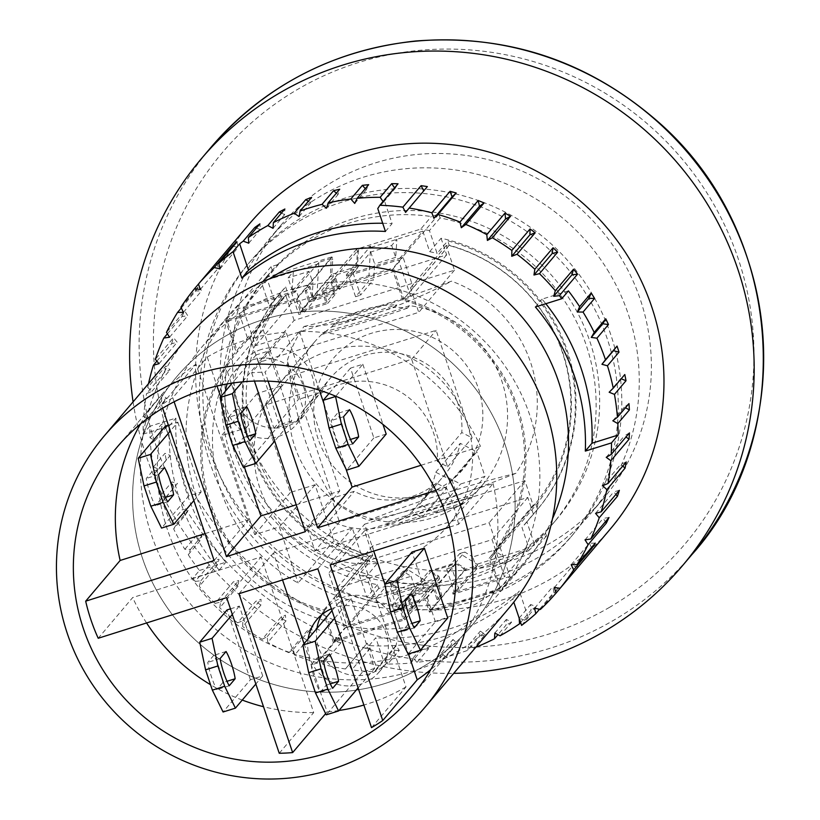 <?xml version="1.0" encoding="UTF-8"?>
<svg xmlns="http://www.w3.org/2000/svg" width="820" height="820" viewBox="0 0 820 820"><rect width="100%" height="100%" fill="white"/><g stroke="black" fill="none" stroke-linecap="round" stroke-linejoin="round"><path stroke-width="0.61" stroke-dasharray="4.1 3.07" d="M147.723 387.409L151.905 391.345L146.544 393.59L164.738 372.106L170.099 369.851L165.917 365.925L147.723 387.409A236.314 231.24 40.3 0 1 148.522 383.637M143.715 416.355L148.348 419.737L143.336 422.648L161.53 401.164L166.542 398.253L161.909 394.871L143.715 416.355A236.314 231.24 40.3 0 1 146.544 393.59M143.08 434.159L169.258 425.959A210.063 205.543 -139.7 0 0 219.176 570.074L192.802 578.326L199.455 570.474A236.314 231.24 40.3 0 1 188.241 554.689L190.517 549.359L184.828 549.287A236.314 231.24 40.3 0 1 173.655 528.931L185.197 515.298L188.139 510.306L182.491 509.527L170.939 523.17A236.314 231.24 40.3 0 1 162.391 501.625L177.479 483.421L171.964 481.945L160.412 495.587A236.314 231.24 40.3 0 1 154.611 473.202L170.263 455.489L164.953 453.337L153.412 466.98A236.314 231.24 40.3 0 1 150.46 444.102L155.052 440.586L150.039 437.798A236.314 231.24 40.3 0 1 149.732 426.308L143.08 434.159A236.314 231.24 40.3 0 1 143.336 422.648M195.211 581.4L200.849 580.755L199.26 586.341L217.454 564.847L219.042 559.271L213.405 559.906L195.211 581.4A236.314 231.24 40.3 0 1 192.802 578.326M215.106 603.397L220.6 602.054L219.739 607.804L237.933 586.32L238.794 580.57L233.3 581.913L215.106 603.397A236.314 231.24 40.3 0 1 199.26 586.341M237.564 622.8L242.833 620.771L242.699 626.603L260.893 605.119L261.026 599.287L255.758 601.316L237.564 622.8A236.314 231.24 40.3 0 1 219.739 607.804M262.226 639.293L267.187 636.627L267.791 642.439L285.985 620.955L285.38 615.133L280.419 617.808L262.226 639.293A236.314 231.24 40.3 0 1 242.699 626.603M288.702 652.628L293.273 649.348L294.606 655.057L312.799 633.573L311.467 627.864L306.895 631.133L288.702 652.628A236.314 231.24 40.3 0 1 267.791 642.439M316.571 662.58L320.681 658.747L322.721 664.261L340.915 642.777L338.875 637.263L334.765 641.086L316.571 662.58A236.314 231.24 40.3 0 1 294.606 655.057M345.404 668.997L348.982 664.671L351.698 669.899L369.892 648.415L367.175 643.188L345.404 668.997A236.314 231.24 40.3 0 1 322.721 664.261M475.795 647.267A236.314 231.24 40.3 0 1 473.663 648.107L485.204 634.475L480.335 631.133L479.321 636.689L467.779 650.322A236.314 231.24 40.3 0 1 458.472 653.458A236.314 231.24 40.3 0 1 445.844 657.025L457.386 643.382L452.958 639.477L451.256 644.838L439.704 658.48A236.314 231.24 40.3 0 1 417.042 662.365L428.583 648.722L424.678 644.305L422.3 649.399L410.758 663.031A236.314 231.24 40.3 0 1 387.716 664.046L399.268 650.414L395.927 645.545L392.934 650.291L374.74 671.775A236.314 231.24 40.3 0 1 351.698 669.899M374.74 671.775L376.8 668.515L369.133 645.586A210.063 205.543 -139.7 0 0 512.726 598.928L513.802 602.146M552.465 518.773A192.987 188.846 40.3 0 1 524.574 563.237A192.987 188.846 40.3 0 1 438.167 620.463A192.987 188.846 40.3 0 1 219.575 542.973A192.987 188.846 40.3 0 1 230 313.824A192.987 188.846 40.3 0 1 269.257 278.984M198.471 284.058L212.626 267.34L218.468 267.955L216.654 262.554M212.626 267.34A236.314 231.24 40.3 0 1 213.62 266.141M200.275 289.45L218.468 267.955M181.312 307.992L195.734 290.957L201.587 290.844L199.106 285.688L180.923 307.182M195.734 290.957A236.314 231.24 40.3 0 1 199.106 285.688M183.393 312.338L201.587 290.844M167.382 333.812L181.978 316.571L187.76 315.72L184.664 310.903L166.47 332.387M181.978 316.571A236.314 231.24 40.3 0 1 184.664 310.903M169.566 337.215L187.76 315.72M156.886 361.128L171.595 343.754L177.202 342.196L173.532 337.789L155.339 359.283M171.595 343.754A236.314 231.24 40.3 0 1 173.532 337.789M159.008 363.68L177.202 342.196M164.738 372.106A236.314 231.24 40.3 0 1 165.917 365.925M151.905 391.345L170.099 369.851M161.53 401.164A236.314 231.24 40.3 0 1 161.909 394.871M148.348 419.737L166.542 398.253M150.46 444.102L162.001 430.469L166.593 426.943L161.591 424.165L150.039 437.798M162.001 430.469A236.314 231.24 40.3 0 1 161.591 424.165M155.052 440.586L166.593 426.943M166.163 459.569A236.314 231.24 40.3 0 1 164.953 453.337M173.932 487.992A236.314 231.24 40.3 0 1 171.964 481.945M185.197 515.298A236.314 231.24 40.3 0 1 182.491 509.527M188.241 554.689L199.783 541.046L202.058 535.726L196.38 535.655L184.828 549.287M199.783 541.046A236.314 231.24 40.3 0 1 196.38 535.655M190.517 549.359L202.058 535.726M217.454 564.847A236.314 231.24 40.3 0 1 213.405 559.906M200.849 580.755L219.042 559.271M237.933 586.32A236.314 231.24 40.3 0 1 233.3 581.913M220.6 602.054L238.794 580.57M260.893 605.119A236.314 231.24 40.3 0 1 255.758 601.316M242.833 620.771L261.026 599.287M285.985 620.955A236.314 231.24 40.3 0 1 280.419 617.808M267.187 636.627L285.38 615.133M312.799 633.573A236.314 231.24 40.3 0 1 306.895 631.133M293.273 649.348L311.467 627.864M340.915 642.777A236.314 231.24 40.3 0 1 334.765 641.086M320.681 658.747L338.875 637.263M369.892 648.415A236.314 231.24 40.3 0 1 363.598 647.503M348.982 664.671L367.175 643.188M399.268 650.414A236.314 231.24 40.3 0 1 392.934 650.291M428.583 648.722A236.314 231.24 40.3 0 1 422.3 649.399M457.386 643.382A236.314 231.24 40.3 0 1 451.256 644.838M485.204 634.475A236.314 231.24 40.3 0 1 479.321 636.689M500.067 635.777L511.618 622.134L506.37 619.428L506.073 625.076L497.945 634.67M511.618 622.134A236.314 231.24 40.3 0 1 506.073 625.076M494.829 633.06L506.37 619.428M521.582 625.393L528.223 617.542A236.314 231.24 40.3 0 1 524.646 620.197L536.188 606.564L530.663 604.524L531.073 610.182L520.618 622.524M536.188 606.564A236.314 231.24 40.3 0 1 531.073 610.182M524.646 620.197L519.162 618.178M519.111 618.157L530.663 604.524M540.349 609.486L558.543 588.001L552.823 586.659L553.941 592.235L539.499 609.291M558.543 588.001A236.314 231.24 40.3 0 1 553.941 592.235M534.63 608.143L552.823 586.659M578.336 566.743L572.493 566.128L574.297 571.509M554.299 587.612L572.493 566.128M595.238 543.127L589.385 543.24L591.466 547.576M571.191 564.724L589.385 543.24M608.983 517.512L603.212 518.363L605.396 521.766M585.019 539.847L603.212 518.363M619.366 490.329L613.76 491.887L615.881 494.439M595.566 513.371L613.76 491.887M626.224 461.978L620.873 464.233L622.79 466.037M602.679 485.717L620.873 464.233M629.432 432.919L624.42 435.83L625.998 436.978M606.226 457.314L624.42 435.83M628.96 403.614L624.368 407.14L625.465 407.745M612.817 420.773L624.368 407.14M624.799 374.525L621.181 378.789M423.755 190.845L427.363 186.581M405.592 212.39L423.786 190.896M394.574 187.872L395.035 188.538L398.038 183.793M365.3 188.661L366.294 189.779L368.662 184.684M336.385 193.171L338.004 194.607L339.716 189.246M308.299 201.351L310.626 202.95L311.641 197.394M281.475 213.046L284.591 214.655L284.888 209.008M273.05 228.298L284.591 214.655M256.342 228.103L260.299 229.559L259.889 223.901M248.757 243.202L260.299 229.559M233.269 246.287L238.148 247.425L237.021 241.849M219.955 268.909L238.148 247.425M383.032 201.505L383.483 202.171L377.774 208.546M383.483 202.171L395.035 188.538M354.742 203.421L366.294 189.779M326.462 208.249L338.004 194.607M299.085 216.582L310.626 202.95M385.441 231.465L392.093 223.614L384.426 200.695M382.694 223.265A210.063 205.543 40.3 0 1 392.093 223.614M154.611 473.202L158.721 469.122L153.412 466.98M158.721 469.122L170.263 455.489M162.391 501.625L165.937 497.053L160.412 495.587M165.937 497.053L177.479 483.421M173.655 528.931L176.587 523.939L170.939 523.17M176.587 523.939L188.139 510.306M387.716 664.046L384.385 659.178L376.8 668.515M384.385 659.178L395.927 645.545M417.042 662.365L413.126 657.937L410.758 663.031M413.126 657.937L424.678 644.305M445.844 657.025L441.406 653.109L439.704 658.48M441.406 653.109L452.958 639.477M473.663 648.107L468.784 644.776L467.779 650.322M468.784 644.776L480.335 631.133M609.157 392.237L620.699 378.594M199.455 570.474L225.828 562.223A210.063 205.543 40.3 0 1 175.91 418.108L149.732 426.308M169.258 425.959L175.91 418.108M219.176 570.074L225.828 562.223M369.133 645.586L375.785 637.734L383.452 660.664M512.726 598.928L519.367 591.076A210.063 205.543 40.3 0 1 375.785 637.734M528.223 617.542L519.367 591.076M568.424 290.874L542.051 299.136A210.063 205.543 40.3 0 1 545.812 303.728M535.399 306.987L542.051 299.136M249.413 223.839A236.314 231.24 -139.7 0 0 236.652 504.433A236.314 231.24 -139.7 0 0 504.31 599.328A236.314 231.24 -139.7 0 0 610.121 529.249M609.024 272.383A211.375 206.835 -139.7 0 0 268.458 239.963A211.375 206.835 -139.7 0 0 296.122 534.394A211.375 206.835 -139.7 0 0 591.087 513.135A211.375 206.835 -139.7 0 0 609.024 272.383M409.467 654.36A192.987 188.846 40.3 0 1 190.886 576.86A192.987 188.846 40.3 0 1 201.3 347.711A192.987 188.846 40.3 0 1 470.618 328.297A192.987 188.846 40.3 0 1 495.874 597.134A192.987 188.846 40.3 0 1 409.467 654.36M133.086 401.861A315.085 308.32 -139.7 0 0 453.716 673.343M621.16 258.054A211.375 206.835 -139.7 0 0 280.583 225.633A211.375 206.835 -139.7 0 0 308.248 520.064A211.375 206.835 -139.7 0 0 603.212 498.806A211.375 206.835 -139.7 0 0 621.16 258.054M230.461 608.881L239.348 606.093L262.707 675.905L250.377 679.759L223.081 711.996M262.707 675.905L255.84 684.013M239.348 606.093L232.326 614.405M386.199 434.057L373.858 437.921L350.509 368.108L362.84 364.254L335.759 396.234M350.509 368.108L328.984 393.538M373.858 437.921L346.573 470.147M362.84 364.254L382.981 424.432M168.377 425.139L177.817 422.177L170.355 430.992M177.817 422.177L201.166 491.99L188.836 495.844L161.55 528.08M201.166 491.99L193.879 500.6M447.73 617.972L435.399 621.837L408.114 654.063M346.306 440.76A18.891 3.311 72.6 0 0 337.194 413.526L331.249 420.557A20.223 3.546 72.6 0 0 340.361 447.781L346.306 440.76L350.468 439.458M352.692 443.917L340.361 447.781M343.59 416.693L331.249 420.557M349.535 409.672L337.194 413.526M188.836 495.844L165.476 426.041M161.284 498.693A18.891 3.311 72.6 0 0 152.172 471.459L146.226 478.48A20.223 3.546 72.6 0 0 155.339 505.714L161.284 498.693L165.445 497.381M435.399 621.837L412.04 552.024M407.847 624.676A18.891 3.311 72.6 0 0 398.735 597.442L392.79 604.473A20.223 3.546 72.6 0 0 401.902 631.697L407.847 624.676L412.009 623.374M250.377 679.759L227.017 609.957M222.825 682.609A18.891 3.311 72.6 0 0 213.712 655.375L207.767 662.396A20.223 3.546 72.6 0 0 216.869 689.63L222.825 682.609L226.986 681.297M167.669 501.85L155.339 505.714M158.557 474.626L146.226 478.48M164.512 467.595L152.172 471.459M414.233 627.833L401.902 631.697M405.121 600.609L392.79 604.473M411.076 593.588L398.735 597.442M229.21 685.766L216.869 689.63M220.098 658.542L207.767 662.396M226.043 651.51L213.712 655.375M316.899 628.479A40.703 39.821 -139.7 0 0 340.238 671.744A40.703 39.821 -139.7 0 0 387.829 661.74A40.703 39.821 -139.7 0 0 390.023 613.422A40.703 39.821 -139.7 0 0 343.928 597.073A40.703 39.821 -139.7 0 0 325.704 609.147A40.703 39.821 -139.7 0 0 321.788 614.692M374.607 668.413L362.276 672.277L338.916 602.474L351.257 598.61L374.607 668.413L358.094 687.918M331.372 608.819A40.703 39.821 40.3 0 1 335.185 607.405A40.703 39.821 40.3 0 1 381.279 623.743A40.703 39.821 40.3 0 1 379.076 672.072A40.703 39.821 40.3 0 1 331.485 682.076A40.703 39.821 40.3 0 1 308.156 638.811M261.108 349.545A40.703 39.821 -139.7 0 0 242.884 361.61A40.703 39.821 -139.7 0 0 248.214 418.303A40.703 39.821 -139.7 0 0 304.999 414.213A40.703 39.821 -139.7 0 0 307.203 365.884A40.703 39.821 -139.7 0 0 261.108 349.545M291.787 420.885L279.456 424.739L256.096 354.937L268.437 351.083L291.787 420.885L274.7 441.068M227.201 383.934A40.703 39.821 40.3 0 1 234.13 371.942A40.703 39.821 40.3 0 1 252.355 359.877A40.703 39.821 40.3 0 1 298.459 376.216A40.703 39.821 40.3 0 1 296.256 424.545A40.703 39.821 40.3 0 1 248.665 434.538A40.703 39.821 40.3 0 1 225.326 391.284M351.257 598.61L334.58 618.311M338.916 602.474L331.987 610.654M362.276 672.277L326.237 714.835M311.18 664.928A18.891 3.311 72.6 0 0 320.292 692.162L326.237 685.13A20.223 3.546 72.6 0 0 317.135 657.906L311.18 664.928L323.521 661.063M268.437 351.083L242.361 381.864M256.096 354.937L232.244 383.104M279.456 424.739L243.417 467.308M228.36 417.4A18.891 3.311 72.6 0 0 237.472 444.624L243.417 437.603A20.223 3.546 72.6 0 0 234.305 410.379L228.36 417.4L240.69 413.536M234.305 410.379L246.646 406.515M237.472 444.624L249.803 440.77M243.417 437.603L247.496 436.322M317.135 657.906L329.466 654.042M320.292 692.162L332.633 688.298M326.237 685.13L330.316 683.859M449.606 527.096L458.616 524.246L493.076 483.544L364.633 524.185L373.725 551.101M384.877 584.117L408.473 653.95M493.076 483.544A192.987 188.846 40.3 0 1 453.89 646.713A192.987 188.846 40.3 0 1 430.705 669.653M421.039 465.268L480.54 446.449L446.08 487.152A192.987 188.846 40.3 0 1 458.616 524.246M268.099 381.156L265.055 372.147L299.515 331.444A192.987 188.846 40.3 0 1 480.54 446.449M299.515 331.444L319.359 390.187M323.92 403.696L345.937 468.855M296.215 504.761L339.777 490.985L286.098 332.12L251.637 372.823A192.987 188.846 40.3 0 1 265.055 372.147M174.127 401.79L172.774 397.772L207.234 357.079A192.987 188.846 40.3 0 1 286.098 332.12M207.234 357.079L217.023 386.025M220.662 396.798L244.38 467M205.031 533.615L248.583 519.829L196 364.193L161.54 404.895A192.987 188.846 40.3 0 1 172.774 397.772M140.527 423.95A192.987 188.846 40.3 0 1 159.316 397.3A192.987 188.846 40.3 0 1 196 364.193M279.241 753.272L313.701 712.57L261.119 556.923L132.676 597.565L98.215 638.268M313.701 712.57A192.987 188.846 40.3 0 1 263.517 706.727M242.248 700.065A192.987 188.846 40.3 0 1 210.545 684.72M146.585 622.964A192.987 188.846 40.3 0 1 132.676 597.565M371.511 727.637L405.982 686.934L352.303 528.08L273.439 553.028L282.541 579.955M304.056 643.649L327.108 711.893L325.642 713.625M405.982 686.934A192.987 188.846 40.3 0 1 368.016 703.775A192.987 188.846 40.3 0 1 363.875 705.036M338.978 710.489A192.987 188.846 40.3 0 1 327.108 711.893M508.902 608.163A210.063 205.543 40.3 0 1 415.432 670.258A210.063 205.543 40.3 0 1 177.11 586.361A210.063 205.543 40.3 0 1 188.282 336.682M446.08 487.152L435.871 490.38M251.637 372.823L254.436 381.105M161.54 404.895L162.657 408.206M214.122 560.531L248.583 519.829M305.317 531.688L339.777 490.985M330.163 564.877L364.633 524.185M317.842 568.783L352.303 528.08M238.979 593.731L273.439 553.028M226.658 597.626L261.119 556.923M475.446 600.599A211.375 206.835 40.3 0 1 236.047 515.729A211.375 206.835 40.3 0 1 247.466 264.757A211.375 206.835 40.3 0 1 542.43 243.489A211.375 206.835 40.3 0 1 570.095 537.93A211.375 206.835 40.3 0 1 475.446 600.599M386.21 586.156A189.051 184.992 -139.7 0 0 539.006 538.32L546.489 535.972L545.218 532.18A189.051 184.992 -139.7 0 0 553.059 523.508A189.051 184.992 -139.7 0 0 584.424 340.126A189.051 184.992 -139.7 0 0 440.094 217.976L438.823 214.184L431.34 216.521A189.051 184.992 -139.7 0 0 349.146 223.122A189.051 184.992 -139.7 0 0 278.544 264.368L271.061 266.705L272.332 270.497A189.051 184.992 -139.7 0 0 264.491 279.179A189.051 184.992 -139.7 0 0 233.126 462.552A189.051 184.992 -139.7 0 0 377.466 584.701L378.737 588.493L386.21 586.156L375.57 598.733L439.633 578.674L404.793 619.817L333.248 642.214L322.854 611.136A164.113 160.587 40.3 0 1 235.986 351.503L225.582 320.425L297.127 298.029L331.957 256.885L332.787 259.356L331.741 274.403L356.413 266.684L337.85 288.599L313.189 296.327L309.868 286.426L306.372 290.557L309.683 300.458L334.355 292.73L325.94 302.672L301.268 310.401L297.127 298.029M478.972 596.437A211.375 206.835 40.3 0 1 239.573 511.567A211.375 206.835 40.3 0 1 250.981 260.596A211.375 206.835 40.3 0 1 545.956 239.327A211.375 206.835 40.3 0 1 573.611 533.769A211.375 206.835 40.3 0 1 478.972 596.437M440.094 217.976L429.444 230.553L437.101 253.431L447.751 240.865A168.049 164.441 40.3 0 1 537.561 509.292L536.085 504.894L490.606 558.604L501.01 589.693L429.465 612.089L464.304 570.945L463.474 568.475L455.797 563.719L431.125 571.448L412.573 593.362L437.244 585.634L440.555 595.535L437.06 599.666L433.739 589.764L409.077 597.493L400.652 607.435L425.324 599.717L429.465 612.089M536.085 504.894A164.113 160.587 -139.7 0 0 449.216 245.262L447.751 240.865M449.216 245.262L403.737 298.982A164.113 160.587 40.3 0 1 490.606 558.604M438.823 214.184L393.333 267.904L403.737 298.982M356.413 266.684L357.458 251.627L356.628 249.157L420.691 229.098L431.34 216.521M356.628 249.157L321.799 290.3L393.333 267.904M279.989 293.386L281.465 297.793A164.113 160.587 -139.7 0 0 368.334 557.415L369.81 561.813A168.049 164.441 40.3 0 1 279.989 293.386L269.339 305.962L261.683 283.074L272.332 270.497M271.061 266.705L225.582 320.425M281.465 297.793L235.986 351.503M368.334 557.415L322.854 611.136M378.737 588.493L333.248 642.214M431.125 571.448L438.803 576.193L439.633 578.674M404.793 619.817L400.652 607.435M409.077 597.493L412.388 607.394L415.883 603.264L412.573 593.362M321.799 290.3L325.94 302.672M334.355 292.73L331.044 282.828L334.539 278.697L337.85 288.599M331.741 274.403L313.189 296.327M323.439 291.151L327.58 303.533L300.448 312.02L296.307 299.648L227.232 321.276L237.441 351.8A162.801 159.295 -139.7 0 0 323.859 610.07L334.068 640.594L403.143 618.967L399.002 606.585L426.144 598.087L430.285 610.47L499.359 588.842L489.15 558.317A162.801 159.295 -139.7 0 0 402.733 300.048L392.513 269.524L323.439 291.151L358.279 250.008L357.52 268.181L330.378 276.668L331.136 258.505L318.806 262.369L294.462 291.11L237.728 308.884L247.937 339.398L283.648 297.219A162.801 159.295 -139.7 0 0 263.159 329.671L227.447 371.849A162.801 159.295 -139.7 0 0 298.101 582.989L333.812 540.81A162.801 159.295 -139.7 0 0 370.066 555.499A4.858 4.756 -139.7 0 0 372.772 555.447L364.521 530.786L328.81 572.965L489.171 522.76L497.422 547.422A4.858 4.756 -139.7 0 0 499.646 545.925L535.357 503.746A162.801 159.295 -139.7 0 0 448.94 245.467A4.858 4.756 -139.7 0 0 446.223 245.518L454.475 270.18L294.124 320.384L258.413 362.563L250.161 337.901A4.858 4.756 -139.7 0 0 247.937 339.398L237.441 351.8M399.002 606.585L407.427 596.642L434.559 588.145L438.29 599.287L441.785 595.156L438.064 584.014L456.074 562.735L464.704 568.086L465.124 569.326L477.455 565.462L477.045 564.221L459.774 553.531L446.674 569.008L454.126 591.292L452.702 592.973L504.505 576.747L492.082 539.621L336.661 588.278L349.084 625.414L400.888 609.188L401.308 610.428L425.652 581.677L437.982 577.823L437.572 576.583L428.942 571.232L456.074 562.735M426.144 598.087L434.559 588.145M438.064 584.014L410.922 592.511L414.654 603.643L411.148 607.784L407.427 596.642M403.143 618.967L437.982 577.823M410.922 592.511L428.942 571.232M323.859 610.07L334.355 597.678L344.564 628.192L401.308 610.428M334.068 640.594L344.564 628.192M227.232 321.276L237.728 308.884M296.307 299.648L331.136 258.505M499.359 588.842L509.855 576.439L499.646 545.925L489.15 558.317M402.733 300.048L413.229 287.646L403.009 257.132L346.276 274.895L370.609 246.143L358.279 250.008M392.513 269.524L403.009 257.132M370.066 555.499L334.355 597.678A4.858 4.756 -139.7 0 0 337.061 597.626L328.81 572.965M477.455 565.462L453.111 594.213L509.855 576.439M453.111 594.213L452.702 592.973M372.772 555.447L337.061 597.626M425.231 580.447L399.33 588.555L394.082 594.756L390.094 582.835L411.066 576.265L403.04 571.294L407.97 569.746L425.231 580.447L425.652 581.677M400.888 609.188L402.312 607.507L394.861 585.234L407.97 569.746M227.447 371.849L246.205 427.917L221.543 435.635L254.671 534.65L279.343 526.922L298.101 582.989M294.462 291.11L294.882 292.351L243.068 308.576L255.491 345.702L410.922 297.045L398.489 259.909L346.686 276.135L346.276 274.895M448.94 245.467L413.229 287.646A4.858 4.756 -139.7 0 0 410.512 287.697L418.764 312.358L258.413 362.563M318.806 262.369L316.868 297.465L303.759 312.943L296.307 290.669L294.882 292.351M454.475 270.18L418.764 312.358M446.223 245.518L410.512 287.697M364.521 530.786L524.882 480.581L533.133 505.243A4.858 4.756 -139.7 0 0 535.357 503.746M533.133 505.243L497.422 547.422M524.882 480.581L489.171 522.76M246.205 427.917L281.916 385.738L257.254 393.457L290.382 492.471L315.054 484.753L333.812 540.81M315.054 484.753L279.343 526.922M290.382 492.471L254.671 534.65M257.254 393.457L221.543 435.635M263.159 329.671L281.916 385.738M294.124 320.384L285.872 295.723L250.161 337.901M285.872 295.723A4.858 4.756 -139.7 0 0 283.648 297.219M430.285 610.47L465.124 569.326M309.683 300.458L301.268 310.401M327.58 303.533L336.005 293.58L308.863 302.078L305.142 290.936L308.638 286.805L312.369 297.947L330.378 276.668M312.369 297.947L339.5 289.45L357.52 268.181M300.448 312.02L308.863 302.078M339.5 289.45L335.78 278.308L332.274 282.439L336.005 293.58M278.544 264.368L267.894 276.934L331.957 256.885M455.797 563.719L437.244 585.634M433.739 589.764L425.324 599.717M537.561 509.292L526.922 521.868L534.578 544.746L545.218 532.18M546.489 535.972L501.01 589.693M377.466 584.701L366.817 597.278L359.16 574.389L369.81 561.813M346.686 276.135L348.111 274.454L355.562 296.727L368.672 281.25L370.609 246.143M539.006 538.32L528.367 550.886L464.304 570.945M269.339 305.962A168.049 164.441 40.3 0 1 269.882 305.327A168.049 164.441 40.3 0 1 274.28 300.345L267.412 279.825L319.216 263.599M390.094 582.835L399.33 588.555L373.428 596.663L366.56 576.152L377.928 562.715A168.049 164.441 40.3 0 1 281.25 291.889A168.049 164.441 40.3 0 1 285.647 286.908L274.28 300.345M366.56 576.152A168.049 164.441 40.3 0 1 359.16 574.389M438.29 599.287L437.06 599.666M440.555 595.535L441.785 595.156M371.029 247.384L422.833 231.158L398.489 259.909M391.683 245.467L395.67 257.388L396.931 239.276L391.683 245.467L370.712 252.037L353.041 272.906L348.111 274.454M292.053 289.829L293.314 271.717L288.066 277.908L292.053 289.829L313.025 283.269L309.037 271.348L288.066 277.908M316.868 297.465L311.928 299.013L313.025 283.269M296.307 290.669L291.366 292.217L309.037 271.348M291.366 292.217L298.829 314.49L303.759 312.943M311.928 299.013L298.829 314.49M353.041 272.906L360.503 295.18L373.612 279.702L368.672 281.25M355.562 296.727L360.503 295.18M370.712 252.037L374.699 263.958L373.612 279.702M395.67 257.388L374.699 263.958M454.126 591.292L459.056 589.744L476.727 568.875L497.699 562.315L493.712 550.394L502.947 556.114L477.045 564.221M497.699 562.315L502.947 556.114L528.849 548.006L504.505 576.747M476.727 568.875L472.74 556.954L493.712 550.394M459.056 589.744L451.605 567.471L464.714 551.983L472.74 556.954M414.654 603.643L415.883 603.264M403.04 571.294L389.93 586.782L394.861 585.234M411.066 576.265L415.053 588.186L397.382 609.055L389.93 586.782M394.082 594.756L415.053 588.186M528.367 550.886A189.051 184.992 -139.7 0 0 534.578 544.746M526.922 521.868A168.049 164.441 40.3 0 1 526.378 522.504A168.049 164.441 40.3 0 1 521.981 527.486L528.849 548.006M464.704 568.086L463.474 568.475M438.803 576.193L437.572 576.583M377.928 562.715L372.372 546.11L527.793 497.443L533.359 514.058L521.981 527.486M422.833 231.158L429.7 251.678L441.068 238.251A168.049 164.441 40.3 0 1 537.756 509.076A168.049 164.441 40.3 0 1 533.359 514.058M441.068 238.251L446.633 254.866L291.202 303.523L285.647 286.908M527.793 497.443L492.082 539.621M372.372 546.11L336.661 588.278M412.388 607.394L411.148 607.784M373.428 596.663L349.084 625.414M397.382 609.055L402.312 607.507M446.674 569.008L451.605 567.471M459.774 553.531L464.714 551.983M429.7 251.678A168.049 164.441 40.3 0 1 437.101 253.431M429.444 230.553A189.051 184.992 -139.7 0 0 420.691 229.098M357.458 251.627L358.688 251.248M331.557 259.745L332.787 259.356M267.894 276.934A189.051 184.992 -139.7 0 0 261.683 283.074M366.817 597.278A189.051 184.992 -139.7 0 0 375.57 598.733M309.868 286.426L308.638 286.805M335.78 278.308L334.539 278.697M267.412 279.825L243.068 308.576M305.142 290.936L306.372 290.557M331.044 282.828L332.274 282.439M352.672 218.96A189.051 184.992 -139.7 0 0 268.017 275.018A189.051 184.992 -139.7 0 0 292.76 538.361A189.051 184.992 -139.7 0 0 556.585 519.347A189.051 184.992 -139.7 0 0 566.794 294.872A189.051 184.992 -139.7 0 0 352.672 218.96M291.202 303.523L255.491 345.702M446.633 254.866L410.922 297.045M385.267 683.398A192.987 188.846 40.3 0 1 166.306 606.318A192.987 188.846 40.3 0 1 176.566 376.923A192.987 188.846 40.3 0 1 445.885 357.51A192.987 188.846 40.3 0 1 471.141 626.347A192.987 188.846 40.3 0 1 385.267 683.398M385.277 683.398A192.987 188.846 -139.7 0 0 471.151 626.336A192.987 188.846 -139.7 0 0 445.895 357.51A192.987 188.846 -139.7 0 0 176.577 376.913A192.987 188.846 -139.7 0 0 166.316 606.308A192.987 188.846 -139.7 0 0 385.277 683.398M398.079 559.025A110.28 107.912 40.3 0 1 273.173 514.734A110.28 107.912 40.3 0 1 279.128 383.791A110.28 107.912 40.3 0 1 433.021 372.7A110.28 107.912 40.3 0 1 447.453 526.317A110.28 107.912 40.3 0 1 398.079 559.025M314.952 550.866L422.126 517.307L411.804 511.977A74.835 73.226 40.3 0 1 329.773 520.249L307.08 527.352L314.952 550.866L339.439 521.94L446.613 488.382L436.301 483.052A74.835 73.226 40.3 0 1 354.26 491.323L331.577 498.427L339.439 521.94M452.302 480.786L435.779 472.248A74.835 73.226 40.3 0 1 420.404 503.418A74.835 73.226 40.3 0 1 419.553 504.402L436.086 512.941L460.502 505.294L452.302 480.786L476.799 451.861L460.266 443.323A74.835 73.226 40.3 0 1 444.901 474.493A74.835 73.226 40.3 0 1 444.05 475.477L460.573 484.015L484.999 476.369L476.799 451.861M266.08 404.824L273.952 428.337L296.635 421.234A74.835 73.226 40.3 0 1 306.178 406.699A74.835 73.226 40.3 0 1 390.709 386.989A74.835 73.226 40.3 0 1 437.306 461.455L447.617 466.785L411.64 359.252L266.08 404.824L290.577 375.898L298.439 399.412L321.132 392.308A74.835 73.226 40.3 0 1 330.675 377.774A74.835 73.226 40.3 0 1 415.197 358.063A74.835 73.226 40.3 0 1 461.793 432.529L472.115 437.859L436.127 330.327L290.577 375.898M411.64 359.252L436.127 330.327M447.617 466.785L472.115 437.859M437.306 461.455L461.793 432.529M296.635 421.234L321.132 392.308M273.952 428.337L298.439 399.412M460.502 505.294L484.999 476.369M436.086 512.941L460.573 484.015M419.553 504.402L444.05 475.477M435.779 472.248L460.266 443.323M307.08 527.352L331.577 498.427M329.773 520.249L354.26 491.323M411.804 511.977L436.301 483.052M422.126 517.307L446.613 488.382M463.003 502.855A110.28 107.912 40.3 0 1 433.062 517.697A110.28 107.912 40.3 0 1 399.822 522.637L397.72 525.118A110.28 107.912 40.3 0 1 386.159 524.421L388.26 521.951A110.28 107.912 40.3 0 1 297.342 453.337A110.28 107.912 40.3 0 1 314.121 342.473A110.28 107.912 40.3 0 1 324.617 331.731L322.516 334.212A110.28 107.912 40.3 0 1 331.454 327.098L333.555 324.617A110.28 107.912 40.3 0 1 396.747 304.835L394.645 307.315A110.28 107.912 40.3 0 1 407.376 308.146L409.477 305.665A110.28 107.912 40.3 0 1 499.452 374.689A110.28 107.912 40.3 0 1 482.447 484.999A110.28 107.912 40.3 0 1 472.812 494.962L470.721 497.443A110.28 107.912 40.3 0 1 460.901 505.335L463.003 502.855L399.822 522.637M388.26 521.951A1197.61 1171.872 40.3 0 1 472.812 494.962M409.477 305.665A1197.61 1171.872 40.3 0 1 324.617 331.731M318.098 438.843A85.341 83.507 40.3 0 1 415.063 331.516A85.341 83.507 40.3 0 1 461.68 470.854A85.341 83.507 40.3 0 1 318.098 438.843M333.555 324.617L396.747 304.835M303.954 326.483A1197.61 1171.872 -139.7 0 0 451.512 281.157A128.935 126.157 40.3 0 1 515.821 473.365A1197.61 1171.872 -139.7 0 0 368.795 520.28A128.935 126.157 40.3 0 1 334.406 501.881C321.03 479.7 311.118 458.626 304.671 438.649C297.875 419.071 292.063 393.149 287.236 360.882A128.935 126.157 40.3 0 1 303.954 326.483C319.697 326.903 342.063 323.111 371.029 315.106C401.492 304.856 428.317 293.55 451.512 281.157M407.376 308.146A1197.61 1171.872 40.3 0 1 322.516 334.212M331.454 327.098L394.645 307.315M515.821 473.365C491.733 483.072 464.458 493.035 433.985 503.265C405.234 511.936 383.504 517.605 368.795 520.28M460.901 505.335L397.72 525.118M386.159 524.421A1197.61 1171.872 40.3 0 1 470.721 497.443M334.406 501.881L287.236 360.882M691.865 554.617A315.085 308.32 40.3 0 1 612.991 620.658A315.085 308.32 40.3 0 1 214.86 549.072A315.085 308.32 40.3 0 1 210.924 147.405M609.096 607.589A302.99 296.481 -139.7 0 0 598.528 89.329A302.99 296.481 -139.7 0 0 153.463 347.957A302.99 296.481 -139.7 0 0 609.096 607.589M495.874 597.134L524.574 563.237M201.3 347.711L230 313.824M280.583 225.633L268.458 239.963M603.212 498.806L591.087 513.135M379.076 672.072L387.829 661.74M316.961 619.469L325.704 609.147M296.256 424.545L304.999 414.213M234.13 371.942L242.884 361.61M159.316 397.3L117.332 446.88M453.89 646.713L411.906 696.303M250.981 260.596L247.466 264.757M573.611 533.769L570.095 537.93M535.306 503.808L499.595 545.976M283.699 297.168L247.988 339.337M269.882 305.327L281.25 291.889M553.059 523.508L556.585 519.347M264.491 279.179L268.017 275.018M526.378 522.504L537.756 509.076M306.178 406.699L330.675 377.774M420.404 503.418L444.901 474.493M447.453 526.317L482.447 484.999M279.128 383.791L314.121 342.473"/><path stroke-width="1.23" d="M611.495 442.892L585.316 451.092A210.063 205.543 -139.7 0 0 535.399 306.987L561.772 298.726L568.424 290.874A236.314 231.24 40.3 0 1 579.627 306.67L577.352 312L588.903 298.357L594.592 298.429L583.04 312.061A236.314 231.24 40.3 0 1 594.213 332.428L605.765 318.785A236.314 231.24 40.3 0 1 608.471 324.556L596.929 338.188A236.314 231.24 40.3 0 1 605.488 359.734L617.029 346.091A236.314 231.24 40.3 0 1 619.008 352.139L607.456 365.771A236.314 231.24 40.3 0 1 613.257 388.157L624.799 374.525A236.314 231.24 40.3 0 1 626.008 380.746L614.457 394.379A236.314 231.24 40.3 0 1 617.419 417.247L612.817 420.773L617.829 423.561A236.314 231.24 40.3 0 1 618.147 435.051L611.495 442.892A236.314 231.24 40.3 0 1 611.238 454.413L629.432 432.919A236.314 231.24 40.3 0 1 629.053 439.212L610.859 460.707A236.314 231.24 40.3 0 1 608.03 483.462L626.224 461.978A236.314 231.24 40.3 0 1 625.055 468.158L606.861 489.642A236.314 231.24 40.3 0 1 601.173 511.813L619.366 490.329A236.314 231.24 40.3 0 1 617.429 496.295L599.236 517.779A236.314 231.24 40.3 0 1 590.789 539.006L608.983 517.512A236.314 231.24 40.3 0 1 606.298 523.18L588.104 544.664A236.314 231.24 40.3 0 1 577.044 564.611L595.238 543.127A236.314 231.24 40.3 0 1 591.855 548.395L573.662 569.88A236.314 231.24 40.3 0 1 560.142 588.227L578.336 566.743A236.314 231.24 40.3 0 1 575.835 569.746A236.314 231.24 40.3 0 1 574.307 571.53L556.114 593.024A236.314 231.24 40.3 0 1 540.349 609.486L534.63 608.143L535.747 613.729A236.314 231.24 40.3 0 1 521.582 625.393L513.802 602.146M559.363 295.661L553.736 296.307L555.314 290.721L573.508 269.237L571.929 274.823L577.557 274.177L559.363 295.661A236.314 231.24 40.3 0 1 561.772 298.726M539.468 273.665L533.974 275.007L534.835 269.247L553.028 247.763L552.168 253.513L557.661 252.17L539.468 273.665A236.314 231.24 40.3 0 1 555.314 290.721M517.01 254.261L511.741 256.281L511.875 250.448L530.068 228.964L529.935 234.797L535.204 232.767L517.01 254.261A236.314 231.24 40.3 0 1 534.835 269.247M492.348 237.759L487.398 240.434L486.793 234.622L504.976 213.128L505.591 218.95L510.542 216.275L492.348 237.759A236.314 231.24 40.3 0 1 511.875 250.448M465.873 224.434L461.311 227.714L459.979 222.005L478.173 200.51L479.505 206.22L484.066 202.95L465.873 224.434A236.314 231.24 40.3 0 1 486.793 234.622M438.003 214.481L433.893 218.315L431.863 212.8L450.057 191.306L452.086 196.82L456.197 192.997L438.003 214.481A236.314 231.24 40.3 0 1 459.979 222.005M409.17 208.065L405.592 212.39L402.886 207.152L421.08 185.668A236.314 231.24 40.3 0 1 427.363 186.581L409.17 208.065A236.314 231.24 40.3 0 1 431.863 212.8M379.844 205.277L377.774 208.546L385.441 231.465A210.063 205.543 -139.7 0 0 241.859 278.123L233.003 251.668L239.645 243.817A236.314 231.24 40.3 0 1 243.222 241.152L248.757 243.202L248.347 237.544A236.314 231.24 40.3 0 1 267.802 225.582L273.05 228.298L273.347 222.65A236.314 231.24 40.3 0 1 294.206 213.241L299.085 216.582L300.099 211.027A236.314 231.24 40.3 0 1 322.034 204.334L326.462 208.249L328.164 202.878A236.314 231.24 40.3 0 1 350.827 198.993L354.742 203.421L357.12 198.317A236.314 231.24 40.3 0 1 380.152 197.312L391.693 183.67A236.314 231.24 40.3 0 1 398.038 183.793L379.844 205.277A236.314 231.24 40.3 0 1 402.886 207.152M218.827 263.333L219.955 268.909L214.225 267.566L232.419 246.082A236.314 231.24 40.3 0 1 237.021 241.849L218.827 263.333A236.314 231.24 40.3 0 1 233.003 251.668M213.62 266.141A236.314 231.24 40.3 0 1 215.127 264.337A236.314 231.24 40.3 0 1 216.654 262.554L198.46 284.038A236.314 231.24 40.3 0 1 214.225 267.566M198.46 284.038L200.275 289.45L194.442 288.824L198.471 284.058M148.522 383.637A236.314 231.24 40.3 0 1 153.401 365.248L159.008 363.68L155.339 359.283A236.314 231.24 40.3 0 1 163.785 338.055L169.566 337.215L166.47 332.387A236.314 231.24 40.3 0 1 177.54 312.451L183.393 312.338L180.923 307.182A236.314 231.24 40.3 0 1 194.442 288.824M556.114 593.024L554.299 587.612L560.142 588.227M573.662 569.88L571.191 564.724L577.044 564.611M588.104 544.664L585.019 539.847L590.789 539.006M599.236 517.779L595.566 513.371L601.173 511.813M606.861 489.642L602.679 485.717L608.03 483.462M610.859 460.707L606.226 457.314L611.238 454.413M269.257 278.984A192.987 188.846 40.3 0 1 499.318 294.411A192.987 188.846 40.3 0 1 552.465 518.773M177.54 312.451L181.312 307.992M163.785 338.055L167.382 333.812M153.401 365.248L156.886 361.128M519.162 618.178L519.531 623.815A236.314 231.24 40.3 0 1 500.067 635.777L494.829 633.06L494.521 638.708A236.314 231.24 40.3 0 1 475.795 647.267M497.945 634.67L494.521 638.708M520.618 622.524L519.531 623.815M539.499 609.291L535.747 613.729M591.466 547.576L591.855 548.395M605.396 521.766L606.298 523.18M615.881 494.439L617.429 496.295M622.79 466.037L625.055 468.158M625.998 436.978L629.053 439.212M625.465 407.745L629.381 409.918L617.829 423.561M617.419 417.247L628.96 403.614A236.314 231.24 40.3 0 1 629.381 409.918M621.181 378.789L626.008 380.746M617.029 346.091L613.483 350.663L619.008 352.139M605.765 318.785L602.823 323.777L608.471 324.556M579.627 306.67L591.179 293.037A236.314 231.24 40.3 0 1 594.592 298.429M591.179 293.037L588.903 298.357M577.352 312L583.04 312.061M573.508 269.237A236.314 231.24 40.3 0 1 577.557 274.177M553.736 296.307L571.929 274.823M553.028 247.763A236.314 231.24 40.3 0 1 557.661 252.17M533.974 275.007L552.168 253.513M530.068 228.964A236.314 231.24 40.3 0 1 535.204 232.767M511.741 256.281L529.935 234.797M504.976 213.128A236.314 231.24 40.3 0 1 510.542 216.275M487.398 240.434L505.591 218.95M478.173 200.51A236.314 231.24 40.3 0 1 484.066 202.95M461.311 227.714L479.505 206.22M450.057 191.306A236.314 231.24 40.3 0 1 456.197 192.997M433.893 218.315L452.086 196.82M421.08 185.668L423.755 190.845M391.693 183.67L394.574 187.872M350.827 198.993L362.378 185.361A236.314 231.24 40.3 0 1 368.662 184.684L357.12 198.317M362.378 185.361L365.3 188.661M322.034 204.334L333.576 190.701A236.314 231.24 40.3 0 1 339.716 189.246L328.164 202.878M333.576 190.701L336.385 193.171M294.206 213.241L305.757 199.608A236.314 231.24 40.3 0 1 311.641 197.394L300.099 211.027M305.757 199.608L308.299 201.351M267.802 225.582L279.343 211.949A236.314 231.24 40.3 0 1 284.888 209.008L273.347 222.65M279.343 211.949L281.475 213.046M243.222 241.152L254.774 227.519A236.314 231.24 40.3 0 1 259.889 223.901L248.347 237.544M254.774 227.519L256.342 228.103M232.419 246.082L233.269 246.287M380.152 197.312L383.032 201.505M241.859 278.123L248.501 270.272A210.063 205.543 40.3 0 1 382.694 223.265M239.645 243.817L248.501 270.272M613.257 388.157L609.157 392.237L614.457 394.379M605.488 359.734L601.941 364.295L607.456 365.771M601.941 364.295L613.483 350.663M594.213 332.428L591.281 337.409L596.929 338.188M591.281 337.409L602.823 323.777M545.812 303.728A210.063 205.543 40.3 0 1 591.958 443.241L618.147 435.051M585.316 451.092L591.958 443.241M575.835 569.746L610.121 529.249A236.314 231.24 -139.7 0 0 579.197 200.07A236.314 231.24 -139.7 0 0 249.413 223.839L215.127 264.337M453.716 673.343A315.085 308.32 -139.7 0 0 682.373 565.831A315.085 308.32 -139.7 0 0 709.115 206.937A315.085 308.32 -139.7 0 0 201.433 158.619A315.085 308.32 -139.7 0 0 133.086 401.861M235.422 708.131L223.081 711.996L212.349 690.132L205.564 669.837L199.731 642.193L212.062 638.329L217.894 665.973L224.69 686.268L235.422 708.131L255.84 684.013M232.326 614.405L212.062 638.329M226.043 651.51A18.891 3.311 -107.4 0 1 235.155 678.745L229.21 685.766A20.223 3.546 -107.4 0 1 220.098 658.542L226.043 651.51M199.731 642.193L227.017 609.957L230.461 608.881M323.213 400.344L335.554 396.48L341.386 424.124L348.172 444.43L358.904 466.283L346.573 470.147L335.841 448.284L329.045 427.989L323.213 400.344L328.984 393.538M382.981 424.432L386.199 434.057L358.904 466.283M349.535 409.672A18.891 3.311 -107.4 0 1 358.647 436.896L352.692 443.917A20.223 3.546 -107.4 0 1 343.59 416.693L349.535 409.672M138.19 458.277L150.521 454.413L156.364 482.057L163.149 502.352L173.881 524.216L161.55 528.08L150.818 506.217L144.023 485.922L138.19 458.277L165.476 426.041L168.377 425.139M170.355 430.992L150.521 454.413M193.879 500.6L173.881 524.216M164.512 467.595A18.891 3.311 -107.4 0 1 173.614 494.829L167.669 501.85A20.223 3.546 -107.4 0 1 158.557 474.626L164.512 467.595M420.445 650.198L408.114 654.063L397.382 632.199L390.586 611.904L384.754 584.26L397.085 580.396L402.917 608.04L409.713 628.335L420.445 650.198L447.73 617.972L424.381 548.17L397.085 580.396M411.076 593.588A18.891 3.311 -107.4 0 1 420.178 620.812L414.233 627.833A20.223 3.546 -107.4 0 1 405.121 600.609L411.076 593.588M384.754 584.26L412.04 552.024L424.381 548.17M335.841 448.284L348.172 444.43M341.386 424.124L329.045 427.989M358.647 436.896L350.468 439.458M150.818 506.217L163.149 502.352M156.364 482.057L144.023 485.922M397.382 632.199L409.713 628.335M402.917 608.04L390.586 611.904M212.349 690.132L224.69 686.268M217.894 665.973L205.564 669.837M173.614 494.829L165.445 497.381M420.178 620.812L412.009 623.374M235.155 678.745L226.986 681.297M321.788 614.692A40.703 39.821 -139.7 0 0 316.899 628.479M308.156 638.811A40.703 39.821 40.3 0 1 316.961 619.469A40.703 39.821 40.3 0 1 331.372 608.819M225.326 391.284A40.703 39.821 40.3 0 1 227.201 383.934M302.887 645.032L315.218 641.168L321.05 668.812L327.846 689.118L338.578 710.971L326.237 714.835L315.505 692.972L308.72 672.677L302.887 645.032L331.987 610.654M334.58 618.311L315.218 641.168M358.094 687.918L338.578 710.971M220.057 397.505L232.398 393.641L238.23 421.285L245.016 441.58L255.748 463.443L243.417 467.308L232.685 445.444L225.889 425.149L220.057 397.505L232.244 383.104M242.361 381.864L232.398 393.641M274.7 441.068L255.748 463.443M249.803 440.77A18.891 3.311 -107.4 0 1 240.69 413.536L246.646 406.515A20.223 3.546 -107.4 0 1 255.758 433.739L249.803 440.77M232.685 445.444L245.016 441.58M238.23 421.285L225.889 425.149M247.496 436.322L255.758 433.739M332.633 688.298A18.891 3.311 -107.4 0 1 323.521 661.063L329.466 654.042A20.223 3.546 -107.4 0 1 338.578 681.276L332.633 688.298M315.505 692.972L327.846 689.118M321.05 668.812L308.72 672.677M330.316 683.859L338.578 681.276M373.725 551.101L384.877 584.117M408.473 653.95L417.216 679.821L382.755 720.524A192.987 188.846 40.3 0 1 371.511 727.637L317.842 568.783L238.979 593.731L292.648 752.596A192.987 188.846 40.3 0 1 279.241 753.272L226.658 597.626L98.215 638.268A192.987 188.846 40.3 0 1 85.68 601.173L120.14 560.47L205.031 533.615M430.705 669.653A192.987 188.846 40.3 0 1 417.216 679.821M345.937 468.855L352.098 487.08L421.039 465.268M319.359 390.187L323.92 403.696M217.023 386.025L220.662 396.798M244.38 467L260.903 515.934L296.215 504.761M120.14 560.47A192.987 188.846 40.3 0 1 140.527 423.95M263.517 706.727A192.987 188.846 40.3 0 1 242.248 700.065M210.545 684.72A192.987 188.846 40.3 0 1 146.585 622.964M282.541 579.955L304.056 643.649M363.875 705.036A192.987 188.846 40.3 0 1 338.978 710.489M104.314 435.851L188.282 336.682A210.063 205.543 40.3 0 1 481.412 315.556A210.063 205.543 40.3 0 1 508.902 608.163L424.934 707.332A210.063 205.543 40.3 0 1 331.464 769.437A210.063 205.543 40.3 0 1 93.142 685.53A210.063 205.543 40.3 0 1 104.314 435.851A210.063 205.543 40.3 0 1 397.444 414.725A210.063 205.543 40.3 0 1 424.934 707.332M326.032 753.354A192.987 188.846 40.3 0 1 107.071 676.274A192.987 188.846 40.3 0 1 117.332 446.88A192.987 188.846 40.3 0 1 386.651 427.466A192.987 188.846 40.3 0 1 411.906 696.303A192.987 188.846 40.3 0 1 326.032 753.354M382.755 720.524L330.163 564.877L449.606 527.096M435.871 490.38L317.637 527.783L268.099 381.156M254.436 381.105L305.317 531.688L226.443 556.636L174.127 401.79M162.657 408.206L214.122 560.531L85.68 601.173M226.443 556.636L260.903 515.934M317.637 527.783L352.098 487.08M325.642 713.625L292.648 752.596M201.433 158.619L210.924 147.405A315.085 308.32 40.3 0 1 718.607 195.724A315.085 308.32 40.3 0 1 691.865 554.617L682.373 565.831M210.924 147.405C264.932 85.382 333.197 49.917 415.699 41C508.523 33.948 590.123 61.582 660.5 123.892C787.538 236.867 795.431 440.289 691.865 554.617"/></g></svg>
